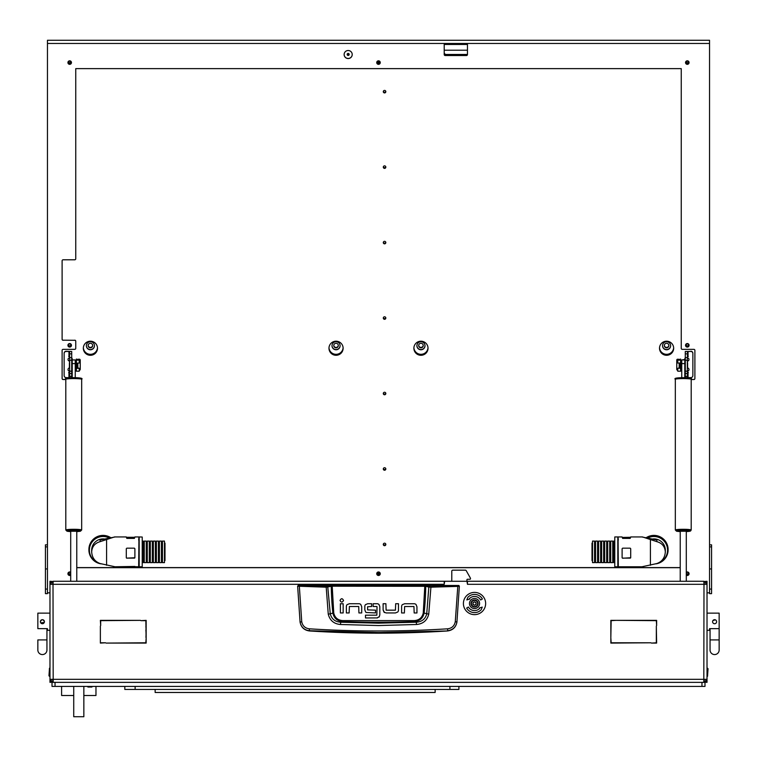 <?xml version="1.0" encoding="UTF-8"?>
<svg xmlns="http://www.w3.org/2000/svg" width="757" height="757" viewBox="0 0 757 757"><rect width="100%" height="100%" fill="white"/><g stroke="black" fill="none" stroke-linecap="round" stroke-linejoin="round"><path stroke-width="1.14" d="M52.006 682.189L49.981 682.36L49.981 681.357L50.757 681.357M680.231 530.771L680.231 581.281L466.946 581.262L467.457 581.281L467.457 584.309L467.154 582.294A1.012 1.012 0 0 0 466.142 581.281L445.513 581.281A1.012 1.012 0 0 0 444.51 582.294L444.208 584.309L444.208 581.281L53.009 581.281L49.981 584.309L49.981 581.281L52.006 581.452M444.208 581.281L445.211 581.329M466.946 581.688L466.946 579.767A0.502 0.502 0 0 1 467.457 579.256L469.983 579.256A0.502 0.502 0 0 0 470.485 578.755L470.485 578.509A1.012 1.012 0 0 0 470.352 578.017L466.227 570.674A1.012 1.012 0 0 0 465.347 570.163L452.8 570.163A1.012 1.012 0 0 0 451.787 571.175L451.787 581.281L445.211 581.281M706.243 681.357L707.019 681.357L707.019 584.309L703.991 581.281L467.457 581.281M53.075 680.344L53.009 679.332L49.981 679.332L49.981 584.309L53.009 584.309L53.189 581.281M707.019 681.357L707.019 682.36L704.994 682.189M704.994 581.452L707.019 581.281L707.019 582.294L706.243 582.294M703.811 581.281L703.991 584.309L707.019 584.309L707.019 582.294M52.006 679.332L53.009 680.344L53.009 682.36L49.981 679.332L49.981 681.357M704.994 679.332L703.991 680.344L703.991 682.36L707.019 679.332L703.991 679.332L703.925 680.344M656.328 626.058L656.631 643.09L651.427 643.09L656.328 642.788L656.328 626.058M106.084 643.09L145.855 642.788L146.158 637.886L146.158 643.09L106.084 643.09M140.953 620.655L146.158 620.352L146.158 637.385L145.855 620.655L140.953 620.655M100.672 625.556L100.369 620.352L140.452 620.352L100.672 620.655L100.672 625.556M616.047 620.352L611.145 620.655L610.842 637.385L610.842 620.352L616.047 620.352M650.916 642.788L610.842 643.09L610.842 637.886L611.145 642.788L650.916 642.788M656.631 625.556L656.328 620.655L616.548 620.352L656.631 620.352L656.631 625.556M100.672 642.788L105.573 642.788L100.369 643.09L100.369 626.058L100.369 642.882M703.811 682.36L703.991 584.309L467.457 584.309M444.208 584.309L53.009 584.309L53.189 682.36M703.991 581.281L703.925 583.297M704.994 584.309L703.991 583.297M53.009 581.281L53.009 583.297L52.006 584.309M298.144 585.473L458.856 585.473L459.357 586.192L456.925 622.112C455.903 627.307 452.771 630.25 447.538 630.959A1079.737 1079.737 0 0 1 309.462 630.959L309.433 630.723C304.2 630.042 301.068 627.118 300.056 621.961L297.643 586.192L326.078 587.177L332.172 586.202L425.708 586.306L428.831 587.063L426.73 613.813C425.406 619.008 421.933 621.809 416.284 622.216L414.079 621.611A1068.761 1068.761 0 0 1 342.921 621.611C337.404 621.194 334.055 618.355 332.881 613.075L330.27 613.813L327.734 586.571L298.144 585.473L297.643 586.192L298.144 585.681M416.53 624.497L416.284 622.216L378.5 623.162L340.716 622.216L340.47 624.497L378.5 625.547L416.53 624.497C423.078 623.891 427.147 620.456 428.746 614.164L430.922 587.177L457.796 586.391L455.269 621.734C454.408 625.897 451.882 628.253 447.69 628.812C401.57 631.707 355.44 631.707 309.31 628.812C305.118 628.253 302.592 625.897 301.731 621.734L300.075 622.112C301.097 627.298 304.229 630.25 309.462 630.959M349.384 603.726L347.085 604.644L349.384 603.726L358.856 603.726A2.858 2.858 0 0 1 360.786 604.474L361.704 606.764L360.786 604.474M383.118 609.915L383.118 603.717L385.9 603.717L386.108 610.17L395.438 610.17L395.684 603.717L398.466 603.717L398.466 610.151A2.782 2.782 0 0 1 397.737 612.034L395.438 612.943L386.193 612.943L384.036 612.195L383.118 609.915L384.537 612.564M404.626 603.745L402.336 604.663L404.626 603.745L414.098 603.745A2.858 2.858 0 0 1 416.028 604.493L416.946 606.783L416.028 604.493M364.817 609.83L365.716 612.139L364.817 609.83L364.817 606.395A2.649 2.649 0 0 1 365.499 604.616L367.741 603.717L371.63 603.717L371.63 606.508L367.599 606.754L367.599 609.887L375.529 610.151L375.529 612.933L366.161 612.489M378.983 604.502L379.815 606.603L378.983 604.502A2.81 2.81 0 0 0 377.033 603.717L373.144 603.717L373.144 606.508L376.825 606.508M377.516 617.911L365.489 617.958L365.489 615.186L376.835 615.186L377.043 606.764M376.929 617.958L379.389 616.633M447.538 630.959L378.5 632.559L309.433 630.723L309.31 628.812M455.269 621.734L456.944 621.961C455.932 627.118 452.8 630.042 447.567 630.723L447.69 628.812M458.856 585.473L459.357 586.192L457.796 586.391L457.682 585.89L430.837 586.675L424.828 585.7L332.172 585.7L327.734 586.571M361.704 606.764L361.704 612.952L358.922 612.952L358.714 606.508L349.384 606.508L349.138 612.952L346.356 612.952L346.356 606.527A2.782 2.782 0 0 1 347.085 604.644M343.167 603.745L343.167 612.952L340.395 612.952L340.395 603.745L343.167 603.745M343.527 600.424C342.363 598.172 341.199 598.172 340.035 600.424C341.199 602.667 342.363 602.667 343.527 600.424M395.438 612.943L397.737 612.034M416.946 606.783L416.946 612.971L414.164 612.971L413.956 606.527L404.626 606.527L404.38 612.971L401.607 612.971L401.607 606.537A2.782 2.782 0 0 1 402.336 604.663M367.741 603.717L365.499 604.616M379.815 606.603L379.815 615.025L379.002 617.144M301.731 621.734L299.318 585.89M424.828 585.7L423.248 612.981C422.132 617.769 419.066 620.314 414.041 620.608L342.959 620.608C337.944 620.324 334.878 617.778 333.752 612.981L332.881 613.075A269.606 269.606 0 0 1 331.292 586.306L330.856 585.804M428.746 614.164L424.119 613.075A269.606 269.606 0 0 0 425.708 586.306L426.144 585.804M430.837 586.675L430.922 587.177L428.831 587.063L429.266 586.571M326.163 586.675L328.254 614.164C329.872 620.466 333.941 623.91 340.47 624.497M342.959 620.608L342.921 621.611L340.716 622.216C335.086 621.828 331.604 619.027 330.27 613.813L328.254 614.164M414.041 620.608L414.079 621.611C419.624 621.175 422.964 618.327 424.119 613.075L423.248 612.981M707.53 668.213L708.032 668.715L707.53 676.294L707.53 668.213L707.019 668.213M49.47 676.294L48.968 675.793L49.47 668.213L49.47 676.294L49.981 676.294M47.454 630.307L49.981 630.307L47.454 630.307L47.454 628.66L37.85 628.66L37.85 613.123L49.981 613.123M40.528 622.491L40.376 621.715C41.72 619.103 43.073 619.103 44.417 621.715L44.379 622.112M44.266 622.491L40.717 622.841M44.417 621.715A2.025 2.025 0 0 0 42.401 619.69A2.025 2.025 0 0 0 40.376 621.715A2.025 2.025 0 0 0 42.401 623.73A2.025 2.025 0 0 0 44.417 621.715M37.85 639.911L37.85 650.017A4.551 4.551 0 0 0 42.401 654.568A4.551 4.551 0 0 0 46.943 650.017L46.943 650.017A4.551 4.551 0 0 1 42.401 654.568A4.551 4.551 0 0 1 37.85 650.017L37.85 639.911L46.943 639.911L46.943 628.66M43.736 620.201L42.401 619.69M719.15 613.123L707.019 613.123L719.15 613.123L719.15 628.66L709.546 628.66L709.546 630.307L707.019 630.307M712.924 620.589L715.374 619.841M716.586 621.317L716.586 622.112M712.734 622.491L712.583 621.715A2.025 2.025 0 0 1 714.599 619.69A2.025 2.025 0 0 1 716.624 621.715A2.025 2.025 0 0 1 714.599 623.73A2.025 2.025 0 0 1 712.583 621.715M719.15 628.66L719.15 650.017A4.551 4.551 0 0 1 714.599 654.568A4.551 4.551 0 0 1 710.057 650.017L710.057 650.017A4.551 4.551 0 0 0 714.599 654.568A4.551 4.551 0 0 0 719.15 650.017L719.15 639.911L710.057 639.911L710.057 628.66M474.525 606.65A3.132 3.132 0 0 0 477.667 603.518A3.132 3.132 0 0 0 474.525 600.386A3.132 3.132 0 0 0 471.393 603.518A3.132 3.132 0 0 0 474.525 606.65M474.525 599.979A3.539 3.539 0 0 1 478.064 603.518A3.539 3.539 0 0 1 474.525 607.057A3.539 3.539 0 0 1 470.986 603.518A3.539 3.539 0 0 1 474.525 599.979M473.172 604.729L473.324 604.701A0.587 0.587 0 0 1 474.109 605.155L474.951 605.155A0.587 0.587 0 0 1 475.737 604.701L476.153 603.972A0.587 0.587 0 0 1 476.153 603.064L475.737 602.335A0.587 0.587 0 0 1 474.951 601.881L474.109 601.881A0.587 0.587 0 0 1 473.324 602.335L472.898 603.064A0.587 0.587 0 0 1 472.898 603.972L473.172 604.729M469.472 603.518A5.053 5.053 0 0 0 474.525 608.571A5.053 5.053 0 0 0 479.578 603.518A5.053 5.053 0 0 0 474.525 598.465A5.053 5.053 0 0 0 469.472 603.518M485.644 603.518A11.118 11.118 0 0 0 474.525 592.4A11.118 11.118 0 0 0 463.407 603.518A11.118 11.118 0 0 0 474.525 614.637A11.118 11.118 0 0 0 485.644 603.518M466.653 608.07A9.093 9.093 0 0 0 481.187 609.726L482.237 607.114L479.332 607.994L479.701 608.344A7.078 7.078 0 0 1 468.403 607.057L466.653 608.07M482.408 598.967A9.093 9.093 0 0 0 467.873 597.311L466.823 599.923L469.719 599.042L469.349 598.692A7.078 7.078 0 0 1 480.657 599.979L482.408 598.967M385.786 317.713A1.268 1.259 -0 0 1 383.345 317.713M384.565 319.312A1.268 1.259 -0 0 1 383.297 318.054A1.268 1.259 -0 0 1 384.565 316.795A1.268 1.259 -0 0 1 385.824 318.054A1.268 1.259 -0 0 1 384.565 319.312M385.786 393.176A1.268 1.259 -0 0 1 383.345 393.176M384.565 394.776A1.268 1.259 -0 0 1 383.297 393.517A1.268 1.259 -0 0 1 384.565 392.258A1.268 1.259 -0 0 1 385.824 393.517A1.268 1.259 -0 0 1 384.565 394.776M385.786 468.64A1.268 1.259 -0 0 1 383.345 468.64M384.565 470.239A1.268 1.259 -0 0 1 383.297 468.98A1.268 1.259 -0 0 1 384.565 467.722A1.268 1.259 -0 0 1 385.824 468.98A1.268 1.259 -0 0 1 384.565 470.239M385.786 544.103A1.268 1.259 -0 0 1 383.345 544.103M384.565 545.702A1.268 1.259 -0 0 1 383.297 544.444A1.268 1.259 -0 0 1 384.565 543.185A1.268 1.259 -0 0 1 385.824 544.444A1.268 1.259 -0 0 1 384.565 545.702M385.786 242.249A1.268 1.259 -0 0 1 383.345 242.249M384.565 243.849A1.268 1.259 -0 0 1 383.297 242.59A1.268 1.259 -0 0 1 384.565 241.332A1.268 1.259 -0 0 1 385.824 242.59A1.268 1.259 -0 0 1 384.565 243.849M385.786 166.786A1.268 1.259 -0 0 1 383.345 166.786M384.565 168.385A1.268 1.259 -0 0 1 383.297 167.127A1.268 1.259 -0 0 1 384.565 165.868A1.268 1.259 -0 0 1 385.824 167.127A1.268 1.259 -0 0 1 384.565 168.385M385.786 91.323A1.268 1.259 -0 0 1 383.345 91.323M384.565 92.922A1.268 1.259 -0 0 1 383.297 91.663A1.268 1.259 -0 0 1 384.565 90.405A1.268 1.259 -0 0 1 385.824 91.663A1.268 1.259 -0 0 1 384.565 92.922M349.062 53.946A1.012 1.003 -0 0 1 347.293 53.946M348.173 55.441A1.012 1.003 -0 0 1 347.16 54.438A1.012 1.003 -0 0 1 348.173 53.425A1.012 1.003 -0 0 1 349.185 54.438A1.012 1.003 -0 0 1 348.173 55.441M379.664 573.144A1.268 1.259 -0 0 1 377.336 573.144M378.5 574.885A1.268 1.259 -0 0 1 377.232 573.626A1.268 1.259 -0 0 1 378.5 572.368A1.268 1.259 -0 0 1 379.768 573.626A1.268 1.259 -0 0 1 378.5 574.885M688.539 344.927A1.268 1.259 -0 0 1 686.079 344.927M687.309 346.479A1.268 1.259 -0 0 1 686.041 345.22A1.268 1.259 -0 0 1 687.309 343.962A1.268 1.259 -0 0 1 688.577 345.22A1.268 1.259 -0 0 1 687.309 346.479M68.461 344.927A1.268 1.259 180 0 0 70.921 344.927M69.691 346.479A1.268 1.259 -0 0 1 68.423 345.22A1.268 1.259 -0 0 1 69.691 343.962A1.268 1.259 -0 0 1 70.959 345.22A1.268 1.259 -0 0 1 69.691 346.479M379.664 61.998A1.268 1.259 -0 0 1 377.336 61.998M378.5 63.739A1.268 1.259 -0 0 1 377.232 62.481A1.268 1.259 -0 0 1 378.5 61.222A1.268 1.259 -0 0 1 379.768 62.481A1.268 1.259 -0 0 1 378.5 63.739M70.704 573.409A1.268 1.259 -0 0 1 68.527 573.144M70.704 574.383A1.268 1.259 -0 0 1 68.423 573.626A1.268 1.259 -0 0 1 70.704 572.869M688.473 573.144A1.268 1.259 -0 0 1 686.296 573.409M686.296 572.869A1.268 1.259 -0 0 1 688.577 573.626A1.268 1.259 -0 0 1 686.296 574.383M688.473 61.998A1.268 1.259 -0 0 1 686.145 61.998M687.309 63.739A1.268 1.259 -0 0 1 686.041 62.481A1.268 1.259 -0 0 1 687.309 61.222A1.268 1.259 -0 0 1 688.577 62.481A1.268 1.259 -0 0 1 687.309 63.739M70.855 61.998A1.268 1.259 -0 0 1 68.527 61.998M69.691 63.739A1.268 1.259 -0 0 1 68.423 62.481A1.268 1.259 -0 0 1 69.691 61.222A1.268 1.259 -0 0 1 70.959 62.481A1.268 1.259 -0 0 1 69.691 63.739M97.473 347.756A7.078 7.04 -0 0 1 90.414 354.314A7.078 7.04 -0 0 1 83.355 347.756M90.414 355.288A7.078 7.04 -0 0 1 83.336 348.239A7.078 7.04 -0 0 1 90.414 341.199A7.078 7.04 -0 0 1 97.492 348.239A7.078 7.04 -0 0 1 90.414 355.288M673.645 347.756A7.078 7.04 -0 0 1 666.586 354.314A7.078 7.04 -0 0 1 659.527 347.756M666.586 355.288A7.078 7.04 -0 0 1 659.508 348.239A7.078 7.04 -0 0 1 666.586 341.199A7.078 7.04 -0 0 1 673.664 348.239A7.078 7.04 -0 0 1 666.586 355.288M343.101 347.756A7.078 7.04 -0 0 1 336.042 354.314A7.078 7.04 -0 0 1 328.983 347.756M336.042 355.288A7.078 7.04 -0 0 1 328.973 348.239A7.078 7.04 -0 0 1 336.042 341.199A7.078 7.04 -0 0 1 343.12 348.239A7.078 7.04 -0 0 1 336.042 355.288M428.017 347.756A7.078 7.04 -0 0 1 420.958 354.314A7.078 7.04 -0 0 1 413.899 347.756M420.958 355.288A7.078 7.04 -0 0 1 413.88 348.239A7.078 7.04 -0 0 1 420.958 341.199A7.078 7.04 -0 0 1 428.027 348.239A7.078 7.04 -0 0 1 420.958 355.288M444.208 52.46A2.025 2.016 180 0 0 446.223 54.476L446.223 55.441L466.87 55.441M446.223 55.441A2.025 2.016 -0 0 1 444.208 53.425M446.223 54.476L467.457 54.476A1.012 1.003 180 0 1 466.444 55.441L445.211 55.535A1.012 1.003 -0 0 1 444.208 54.532L444.208 43.461L47.454 43.461L47.454 593.639L45.429 593.639L45.429 544.832L47.454 544.851L45.429 544.832M420.958 349.772A4.04 4.022 180 0 0 424.999 345.741A4.04 4.022 180 0 0 420.958 341.719A4.04 4.022 180 0 0 416.908 345.741A4.04 4.022 180 0 0 420.958 349.772M416.908 345.646A4.04 4.022 180 0 0 420.958 349.573A4.04 4.022 180 0 0 424.999 345.646M420.958 347.813A2.271 2.262 180 0 0 423.229 345.552A2.271 2.262 180 0 0 420.958 343.29A2.271 2.262 180 0 0 418.678 345.552A2.271 2.262 180 0 0 420.958 347.813M418.687 345.353A2.271 2.262 180 0 0 420.958 347.425A2.271 2.262 180 0 0 423.22 345.353M666.586 349.772A4.04 4.022 180 0 0 670.626 345.741A4.04 4.022 180 0 0 666.586 341.719A4.04 4.022 180 0 0 662.545 345.741A4.04 4.022 180 0 0 666.586 349.772M662.545 345.646A4.04 4.022 180 0 0 666.586 349.573A4.04 4.022 180 0 0 670.626 345.646M666.586 347.813A2.271 2.262 180 0 0 668.857 345.552A2.271 2.262 180 0 0 666.586 343.29A2.271 2.262 180 0 0 664.315 345.552A2.271 2.262 180 0 0 666.586 347.813M664.324 345.353A2.271 2.262 180 0 0 666.586 347.425A2.271 2.262 180 0 0 668.857 345.353M90.414 349.772A4.04 4.022 180 0 0 94.455 345.741A4.04 4.022 180 0 0 90.414 341.719A4.04 4.022 180 0 0 86.374 345.741A4.04 4.022 180 0 0 90.414 349.772M86.374 345.646A4.04 4.022 180 0 0 90.414 349.573A4.04 4.022 180 0 0 94.455 345.646M90.414 347.813A2.271 2.262 180 0 0 92.685 345.552A2.271 2.262 180 0 0 90.414 343.29A2.271 2.262 180 0 0 88.143 345.552A2.271 2.262 180 0 0 90.414 347.813M88.143 345.353A2.271 2.262 180 0 0 90.414 347.425A2.271 2.262 180 0 0 92.676 345.353M336.042 349.772A4.04 4.022 180 0 0 340.092 345.741A4.04 4.022 180 0 0 336.042 341.719A4.04 4.022 180 0 0 332.001 345.741A4.04 4.022 180 0 0 336.042 349.772M332.001 345.646A4.04 4.022 180 0 0 336.042 349.573A4.04 4.022 180 0 0 340.092 345.646M336.042 347.813A2.271 2.262 180 0 0 338.322 345.552A2.271 2.262 180 0 0 336.042 343.29A2.271 2.262 180 0 0 333.771 345.552A2.271 2.262 180 0 0 336.042 347.813M333.78 345.353A2.271 2.262 180 0 0 336.042 347.425A2.271 2.262 180 0 0 338.313 345.353M444.208 50.208L467.457 50.208M348.173 50.511A4.04 4.022 180 0 0 344.132 54.532A4.04 4.022 180 0 0 348.173 58.554A4.04 4.022 180 0 0 352.223 54.532A4.04 4.022 180 0 0 348.173 50.511M352.223 54.485A4.04 4.022 -0 0 1 348.173 58.459A4.04 4.022 -0 0 1 344.132 54.485M380.269 62.528A1.769 1.76 -0 0 1 378.5 64.241A1.769 1.76 -0 0 1 376.731 62.528M378.5 64.345A1.769 1.76 -0 0 1 376.731 62.585A1.769 1.76 -0 0 1 378.5 60.815A1.769 1.76 -0 0 1 380.269 62.585A1.769 1.76 -0 0 1 378.5 64.345M71.461 345.268A1.769 1.76 -0 0 1 69.691 346.98A1.769 1.76 -0 0 1 67.922 345.268M69.691 347.075A1.769 1.76 -0 0 1 67.922 345.315A1.769 1.76 -0 0 1 69.691 343.555A1.769 1.76 -0 0 1 71.461 345.315A1.769 1.76 -0 0 1 69.691 347.075M380.269 573.674A1.769 1.76 -0 0 1 378.5 575.386A1.769 1.76 -0 0 1 376.731 573.674M378.5 575.481A1.769 1.76 -0 0 1 376.731 573.721A1.769 1.76 -0 0 1 378.5 571.961A1.769 1.76 -0 0 1 380.269 573.721A1.769 1.76 -0 0 1 378.5 575.481M689.078 345.268A1.769 1.76 -0 0 1 687.309 346.98A1.769 1.76 -0 0 1 685.539 345.268M687.309 347.075A1.769 1.76 -0 0 1 685.539 345.315A1.769 1.76 -0 0 1 687.309 343.555A1.769 1.76 -0 0 1 689.078 345.315A1.769 1.76 -0 0 1 687.309 347.075M70.704 575.074A1.769 1.76 -0 0 1 67.922 573.674M70.704 575.169A1.769 1.76 -0 0 1 67.922 573.721A1.769 1.76 -0 0 1 70.704 572.273M689.078 573.674A1.769 1.76 -0 0 1 686.296 575.074M686.296 572.273A1.769 1.76 -0 0 1 689.078 573.721A1.769 1.76 -0 0 1 686.296 575.169M689.078 62.528A1.769 1.76 -0 0 1 687.309 64.241A1.769 1.76 -0 0 1 685.539 62.528M687.309 64.345A1.769 1.76 -0 0 1 685.539 62.585A1.769 1.76 -0 0 1 687.309 60.815A1.769 1.76 -0 0 1 689.078 62.585A1.769 1.76 -0 0 1 687.309 64.345M71.461 62.528A1.769 1.76 -0 0 1 69.691 64.241A1.769 1.76 -0 0 1 67.922 62.528M69.691 64.345A1.769 1.76 -0 0 1 67.922 62.585A1.769 1.76 -0 0 1 69.691 60.815A1.769 1.76 -0 0 1 71.461 62.585A1.769 1.76 -0 0 1 69.691 64.345M74.744 340.186A1.012 1.003 -0 0 1 75.757 341.199L75.757 341.293A1.012 1.003 180 0 0 74.744 340.29L63.124 340.186L74.744 340.29M62.112 378.424A1.012 1.003 180 0 0 63.124 379.437L63.124 379.531A1.012 1.003 -0 0 1 62.112 378.519L62.112 350.349A1.012 1.003 -0 0 1 63.124 349.346L74.744 349.346A1.012 1.003 180 0 0 75.757 348.334L75.757 341.293M47.454 43.461L47.454 40.272L709.546 40.272L709.546 593.639L711.571 593.639L711.571 589.069L709.546 589.069M444.406 43.461L444.406 44.474L467.249 44.474L467.249 43.461L444.208 43.461M709.546 43.461L467.249 43.461M63.124 340.29A1.012 1.003 -0 0 1 62.112 339.278L62.112 260.796A1.012 1.003 -0 0 1 63.124 259.793L74.744 259.793A1.012 1.003 180 0 0 75.757 258.79L75.757 68.622L681.243 68.622L681.243 348.334A1.012 1.003 180 0 0 682.256 349.346L693.876 349.346A1.012 1.003 -0 0 1 694.888 350.349L694.888 378.519A1.012 1.003 -0 0 1 693.876 379.531L691.198 379.437M709.546 592.845L707.019 592.845M49.981 592.845L47.454 592.845M467.457 43.461L467.457 54.532A1.012 1.003 -0 0 1 466.444 55.535L445.211 55.535M691.198 379.531L693.876 379.531M680.231 567.684L76.769 567.684M63.124 379.531L65.802 379.531M65.802 379.437L63.124 379.437M76.769 567.589L680.231 567.589M693.876 379.437A1.012 1.003 180 0 0 694.888 378.424M62.112 339.183A1.012 1.003 180 0 0 63.124 340.186M444.208 54.438A1.012 1.003 180 0 0 445.211 55.441M711.571 544.851L709.546 544.851L711.571 544.832L711.571 589.069M377.998 61.326L377.998 62.67M377.998 572.472L377.998 573.815M379.002 61.326L379.002 62.67M379.002 572.472L379.002 573.815M688.974 359.405A1.665 1.656 -0 0 1 687.309 360.966M687.309 357.843A1.665 1.656 -0 0 1 688.974 359.499A1.665 1.656 -0 0 1 687.309 361.165M688.974 369.463A1.665 1.656 -0 0 1 687.309 371.034M687.309 367.902A1.665 1.656 -0 0 1 688.974 369.567A1.665 1.656 -0 0 1 687.309 371.223M687.309 372.368A2.829 2.82 180 0 0 687.611 372.378L688.321 372.586L687.309 372.567M688.321 372.387L687.309 372.397M685.284 351.532L687.47 351.475L687.309 360.218L685.284 360.218L685.284 351.532M690.848 351.257A2.025 2.016 -0 0 1 692.873 353.273L692.873 353.462A2.025 2.016 180 0 0 690.848 351.456L685.322 351.475M690.848 351.456L687.47 351.475M692.873 353.462L692.873 375.604A2.025 2.016 180 0 1 690.848 377.611L685.284 377.686L685.284 360.218M685.284 357.891A2.829 2.82 180 0 0 684.782 359.499L684.782 359.31A2.829 2.82 -0 0 1 685.284 357.701M687.716 356.49L688.321 356.49M681.745 359.935L684.782 359.935L684.782 363.606L681.745 363.606L681.745 359.935L684.782 359.499M684.782 369.567A2.829 2.82 180 0 0 685.284 371.167L687.309 371.167L687.309 360.218M687.309 371.167L687.309 377.686M687.611 362.688L687.611 367.741L687.309 362.688M679.739 368.318L679.18 367.76L679.18 363.294M679.786 363.275L679.786 368.318M681.745 362.054L680.94 362.054L680.94 368.366L681.745 368.366M680.6 362.556L680.6 371.214L677.77 371.214L677.77 368.309L679.284 367.864M677.77 363.048L677.77 360.143L680.6 360.143L680.6 363.048L677.77 363.048M680.6 360.143L680.6 359.026L680.193 360.143L678.168 360.143L680.155 359.386L677.591 359.225L679.777 359.376L677.77 360.143M677.591 359.225A1.012 0.833 -98 0 0 676.758 360.143L676.758 369.255A1.012 0.833 -98 0 0 677.591 370.287L677.77 370.305M680.6 364.268L680.6 367.088M679.54 368.12L678.168 368.309M680.174 360.162L680.174 359.376L680.155 360.171M680.193 368.318L680.193 363.218M69.691 371.223A1.665 1.656 -0 0 1 68.026 369.567A1.665 1.656 -0 0 1 69.691 367.902M69.691 361.165A1.665 1.656 -0 0 1 68.026 359.499A1.665 1.656 -0 0 1 69.691 357.843M69.691 372.567L68.679 372.586L69.691 372.397M64.127 353.462L64.127 353.273A2.025 2.016 -0 0 1 66.152 351.257L66.152 351.456A2.025 2.016 180 0 0 64.127 353.462L64.127 375.604A2.025 2.016 180 0 0 66.152 377.611L69.691 377.686L69.691 371.167L71.716 371.167L71.716 377.686L69.691 377.686M66.152 351.456L71.716 351.532L71.716 371.167A2.829 2.82 180 0 0 72.218 369.567M66.152 351.257L71.678 351.475M69.691 371.034A1.665 1.656 -0 0 1 68.026 369.463M69.691 360.966A1.665 1.656 -0 0 1 68.026 359.405M69.284 356.49L68.679 356.49M71.716 357.701A2.829 2.82 -0 0 1 72.218 359.31L72.218 359.954L75.255 359.935L75.255 377.686M69.691 372.368A2.829 2.82 180 0 1 69.389 372.378L68.679 372.378M72.218 359.499A2.829 2.82 180 0 0 71.716 357.891M71.716 360.218L69.691 360.218L69.53 351.475M69.691 360.218L69.691 371.167M69.389 367.741L69.389 362.688L69.691 367.741M77.82 363.294L77.82 367.76L77.261 368.318M77.214 368.318L77.214 363.275M75.255 368.366L76.06 368.366L76.06 362.054L75.255 362.054M79.23 370.305L79.409 370.287A1.012 0.833 98 0 0 80.242 369.255L80.242 360.143A1.012 0.833 98 0 0 79.409 359.225L77.223 359.376L79.23 360.143L79.23 363.048L76.807 363.218L76.807 368.309L78.794 368.299L77.46 368.12M77.716 367.864L79.23 368.309L79.23 371.214L76.4 371.214L76.4 359.026L76.807 360.143L78.832 360.143L76.826 359.376L79.182 359.187A1.012 0.833 -82 0 1 79.438 359.225M76.4 367.088L76.4 364.268M79.23 368.309L76.807 368.318M79.23 360.143L76.4 360.143M110.106 537.688A14.156 14.09 180 0 0 88.9 549.904A14.156 14.09 180 0 0 101.211 563.87M110.626 537.584A14.156 14.09 180 0 0 88.9 549.478L88.9 549.904M655.789 563.87A14.156 14.09 180 0 0 668.1 549.904A14.156 14.09 180 0 0 646.894 537.688M668.1 549.904L668.1 549.478A14.156 14.09 180 0 0 646.374 537.584M138.682 566.709L138.928 563.691M134.888 566.709L138.682 566.775L138.928 536.95L134.888 536.95L134.386 538.388L126.807 538.388L126.296 536.95L114.496 536.95L100.104 541.671C94.88 543.166 92.07 546.563 91.673 551.862C92.07 557.72 94.88 561.609 100.104 563.539L114.752 566.709M100.104 541.671L100.104 539.968L114.752 537.025M126.296 537.29L134.888 537.29M104.315 538.975A11.374 11.317 180 0 0 91.673 550.225L91.673 551.862M109.074 537.905A13.645 13.588 180 0 0 89.402 550.093A13.645 13.588 180 0 0 98.505 562.905M109.339 537.848A13.645 13.588 180 0 0 89.402 549.904L89.402 550.093M142.221 537.025L139.184 536.95L139.184 566.775L142.221 566.775L142.221 537.025M114.496 566.775L134.888 566.435M126.807 558.24L126.296 557.748L126.296 548.693L126.807 548.172L134.386 548.172L134.888 548.693L134.888 557.748L126.807 558.127L134.386 558.127A0.502 0.502 180 0 0 134.888 557.625M138.928 537.025L138.682 540.091M126.296 557.625A0.502 0.502 180 0 0 126.807 558.127M642.504 566.775L618.318 566.775L618.072 536.95L622.112 536.95L622.614 538.388L622.614 537.413L630.704 537.29M622.112 537.29L622.614 537.413M642.248 566.709L656.896 563.539C662.12 561.609 664.93 557.72 665.327 551.862C664.93 546.563 662.12 543.166 656.896 541.671L642.504 536.95L630.704 536.95L630.193 538.388L622.614 538.388M642.248 537.025L656.896 539.968L656.896 541.671M618.072 563.691L618.318 566.709M665.327 551.862L665.327 550.225A11.374 11.317 180 0 0 652.685 538.975M658.495 562.905A13.645 13.588 180 0 0 653.953 536.514A13.645 13.588 180 0 0 647.926 537.905M667.598 550.093L667.598 549.904A13.645 13.588 180 0 0 647.661 537.848M614.779 536.95L614.779 566.775L617.816 566.775L617.816 536.95L614.779 536.95M630.193 548.172L630.704 548.693L630.704 557.748L622.614 558.24L622.112 557.748L622.112 548.693L622.614 548.172L630.193 548.172M618.318 540.091L618.072 537.025M622.112 557.625A0.502 0.502 180 0 0 622.614 558.127L630.193 558.127A0.502 0.502 180 0 0 630.704 557.625M164.988 543.157L164.988 560.606L164.477 560.606M153.359 562.583L153.359 541.094L155.384 541.094L155.384 562.583M143.253 562.583L143.253 541.094L142.221 541.094M144.265 562.583L144.265 541.094L146.281 541.094L146.281 562.583M147.293 562.583L147.293 541.094L149.318 541.094L149.318 562.583M150.331 562.583L150.331 541.094L152.346 541.094L152.346 562.583M156.387 562.583L156.387 541.094L158.412 541.094L158.412 562.583M159.424 562.583L159.424 541.094L161.449 541.094L161.449 562.583M162.452 562.583L162.452 541.094L164.477 541.094L164.477 562.583M592.523 560.606L592.012 560.606L592.012 543.119L592.523 543.119M603.641 541.094L603.641 562.631L601.616 562.631L601.616 541.094L603.641 541.094M614.779 541.094L613.747 541.094L613.747 562.631L614.779 562.631M612.735 541.094L612.735 562.631L610.719 562.631L610.719 541.094L612.735 541.094M609.707 541.094L609.707 562.631L607.682 562.631L607.682 541.094L609.707 541.094M606.669 541.094L606.669 562.631L604.654 562.631L604.654 541.094L606.669 541.094M600.613 541.094L600.613 562.631L598.588 562.631L598.588 541.094L600.613 541.094M597.576 541.094L597.576 562.631L595.551 562.631L595.551 541.094L597.576 541.094M594.548 541.094L594.548 562.631L592.523 562.631L592.523 541.094L594.548 541.094M76.769 531.253L70.704 531.253M81.671 379.304C83.156 378.301 80.497 377.752 73.713 377.667C66.985 377.752 64.345 378.292 65.802 379.304A7.939 0.719 180 0 1 73.732 378.585A7.939 0.719 180 0 1 81.671 379.304L81.671 530.004A7.939 0.719 180 0 0 73.732 529.294A7.939 0.719 180 0 0 65.802 530.004L67.013 531.206L70.704 531.584M65.802 379.304L65.802 530.004M75.255 363.606L72.218 363.606L72.218 377.686M72.218 363.606L72.218 359.935L75.255 359.935M451.787 581.262L76.769 581.262L76.769 530.771M58.327 581.281A1.012 0.719 0 0 1 58.573 581.262L70.704 581.262L70.704 530.771M686.296 531.253L680.231 531.253M675.329 379.304C673.844 378.301 676.503 377.752 683.287 377.667C690.015 377.752 692.655 378.292 691.198 379.304A7.939 0.719 180 0 0 683.268 378.585A7.939 0.719 180 0 0 675.329 379.304L675.329 530.004L676.54 531.206L680.231 531.584M691.198 379.304L691.198 530.004A7.939 0.719 180 0 0 683.268 529.294A7.939 0.719 180 0 0 675.329 530.004M681.745 363.606L681.745 377.686M684.782 363.606L684.782 377.686M698.673 581.281A1.012 0.719 0 0 0 698.427 581.262L686.296 581.262L686.296 530.771M55.034 682.36L55.034 686.41L52.006 686.41L52.006 682.36L704.994 682.36L704.994 686.41L701.966 686.41L701.966 682.36M55.034 686.41L701.966 686.41M73.732 686.41L73.732 716.728L83.847 716.728L83.847 686.41M145.855 630.079A8.743 1.514 90 0 1 146.035 634.196A8.743 1.514 90 0 1 145.931 637.385M145.855 626.692A10.768 1.874 90 0 1 146.158 629.058M146.158 639.334A10.768 1.874 90 0 1 145.855 641.709M83.847 695.503L95.969 695.503L95.969 686.41M61.601 686.41L61.601 695.503L73.732 695.503M91.928 687.034L87.888 687.034L91.928 687.034L91.928 686.41M124.82 686.41L124.82 689.438L458.903 689.438L458.903 686.41M135.134 686.41L135.134 689.438M449.904 686.41L449.904 689.438M435.143 689.438L435.143 692.475L155.147 692.475L155.147 689.438M703.991 679.332L53.009 679.332M50.757 582.294L49.981 582.294M458.856 585.681L457.682 585.89M333.752 612.981L332.172 585.7M45.429 589.069L47.454 589.069M45.429 568.942L47.454 568.942M45.429 546.885L47.454 546.885M711.571 546.885L709.546 546.885M711.571 568.942L709.546 568.942M688.056 356.481L688.056 351.456M688.056 377.611L688.056 372.586M685.284 357.626L687.309 357.626M687.309 353.85L685.284 353.85M687.309 373.513L685.284 373.513M685.284 376.38L687.309 376.38M68.944 372.586L68.944 377.611M68.944 351.456L68.944 356.481M71.716 373.513L69.691 373.513M69.691 376.38L71.716 376.38M69.691 357.626L71.716 357.626M71.716 353.85L69.691 353.85M76.845 360.171L76.845 359.386L76.826 360.162M106.586 539.949L106.586 565.271M134.386 538.388L134.386 537.413M126.807 538.388L126.807 537.413M650.414 565.271L650.414 539.949M630.193 538.388L630.193 537.413M76.769 531.575A6.927 0.625 180 0 0 80.658 531.017A6.927 0.625 180 0 0 73.732 530.392A6.927 0.625 180 0 0 66.815 531.017A6.927 0.625 180 0 0 70.704 531.575M80.658 378.301A6.927 0.625 180 0 0 73.732 377.677A6.927 0.625 180 0 0 66.815 378.301M686.296 531.575A6.927 0.625 180 0 0 690.185 531.017A6.927 0.625 180 0 0 683.268 530.392A6.927 0.625 180 0 0 676.342 531.017A6.927 0.625 180 0 0 680.231 531.575M690.185 378.301A6.927 0.625 180 0 0 683.268 377.677A6.927 0.625 180 0 0 676.342 378.301M707.53 676.294L707.019 676.294M49.47 668.213L49.981 668.213M46.943 639.911L46.943 650.017M710.057 639.911L710.057 650.017M684.782 361.165L685.284 361.165M684.782 369.255L685.284 369.255M72.218 369.255L71.716 369.255M72.218 361.165L71.716 361.165M139.184 563.691L138.682 563.691M617.816 563.691L618.318 563.691M164.988 543.119L164.477 543.119M162.452 543.119L161.449 543.119M159.424 543.119L158.412 543.119M156.387 543.119L155.384 543.119M153.359 543.119L152.346 543.119M150.331 543.119L149.318 543.119M147.293 543.119L146.281 543.119M144.265 543.119L143.253 543.119M162.452 562.631L164.477 562.631M159.424 562.631L161.449 562.631M156.387 562.631L158.412 562.631M150.331 562.631L152.346 562.631M147.293 562.631L149.318 562.631M144.265 562.631L146.281 562.631M142.221 562.631L143.253 562.631M153.359 562.631L155.384 562.631M144.265 560.606L143.253 560.606M147.293 560.606L146.281 560.606M150.331 560.606L149.318 560.606M153.359 560.606L152.346 560.606M156.387 560.606L155.384 560.606M159.424 560.606L158.412 560.606M162.452 560.606L161.449 560.606M594.548 543.119L595.551 543.119M597.576 543.119L598.588 543.119M600.613 543.119L601.616 543.119M603.641 543.119L604.654 543.119M606.669 543.119L607.682 543.119M609.707 543.119L610.719 543.119M612.735 543.119L613.747 543.119M612.735 560.606L613.747 560.606M609.707 560.606L610.719 560.606M606.669 560.606L607.682 560.606M603.641 560.606L604.654 560.606M600.613 560.606L601.616 560.606M597.576 560.606L598.588 560.606M594.548 560.606L595.551 560.606M76.769 531.584L80.441 531.215L81.671 530.004M686.296 531.584L690.498 531.045L691.198 530.004M87.888 687.034L87.888 686.41"/></g></svg>
